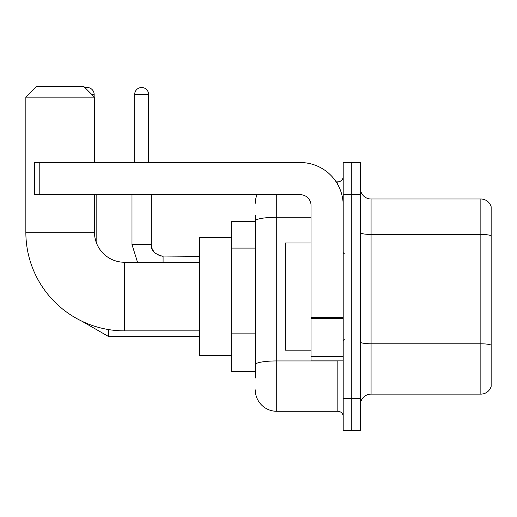 <?xml version="1.0" encoding="UTF-8"?>
<svg xmlns="http://www.w3.org/2000/svg" width="517" height="517" viewBox="0 0 517 517"><rect width="100%" height="100%" fill="white"/><g stroke="black" fill="none" stroke-linecap="round" stroke-linejoin="round"><path stroke-width="0.78" d="M255.282 378.043L255.282 221.005L255.282 221.509L231.7 221.509L231.7 371.607L255.282 371.607M343.198 398.413L343.198 430.577L351.773 430.577L351.773 398.413L351.773 430.577L360.349 430.577L360.349 398.413L351.773 398.413L351.773 194.709L351.773 398.413L343.198 398.413L343.198 194.709L351.773 194.709L351.773 162.545L351.773 194.709L360.349 194.709L360.349 398.413M360.349 194.709L360.349 162.545L343.198 162.545L343.198 194.709M276.724 194.709L276.724 411.28L337.834 411.28L337.834 360.885M336.128 181.842L337.834 181.842A5.357 5.357 0 0 0 343.198 176.484M255.282 368.395L255.282 364.666A21.443 3.722 180 0 1 276.724 360.944L337.834 360.944A5.357 0.931 0 0 0 339.701 360.885M311.034 217.282L276.724 217.282A21.443 3.722 180 0 0 255.282 221.005L255.282 215.078M343.198 416.637A5.357 5.357 0 0 0 337.834 411.28M255.282 203.284A21.443 21.443 0 0 1 257.072 194.709M276.724 411.28A21.443 21.443 0 0 1 255.282 389.837M360.349 404.843A10.721 10.721 0 0 1 371.07 394.122L480.855 394.122L480.855 199L371.07 199A10.721 10.721 0 0 1 360.349 188.278A10.721 10.721 0 0 0 371.07 199L371.07 394.122M491.15 206.716A10.721 10.721 0 0 0 480.855 199A10.721 10.721 0 0 1 491.15 206.716L491.15 386.406A10.721 10.721 0 0 1 480.855 394.122M491.15 235.926L491.15 345.13A10.721 1.861 180 0 0 480.855 343.792L371.07 343.792A10.721 1.861 -0 0 1 360.349 341.931M199.536 330.867L124.487 330.867A98.637 98.637 0 0 1 25.85 232.23L25.85 97.144L36.571 86.423L83.748 86.423L94.469 97.144L25.85 97.144M124.487 330.867L124.487 262.255A30.018 30.018 0 0 1 94.469 232.23L94.469 194.709M94.469 162.545L94.469 97.144M231.7 237.594L199.536 237.594L199.536 355.528L231.7 355.528M85.124 87.806A6.967 6.967 0 0 1 94.146 94.469L94.146 96.821M96.821 243.895L96.821 194.709M134.672 162.545L134.672 94.469A6.967 6.967 0 0 1 141.639 87.496A6.967 6.967 0 0 1 148.605 94.469L148.605 162.545M343.198 360.885L311.034 360.885L311.034 317.535L343.198 317.535M343.198 205.43A42.885 42.885 0 0 0 300.312 162.545L39.79 162.545L39.79 194.709L300.312 194.709A10.721 10.721 0 0 1 311.034 205.43L311.034 317.535M39.79 194.709L34.426 194.709L34.426 162.545L39.79 162.545M311.034 242.951L285.3 242.951L285.3 350.164L311.034 350.164M255.282 248.089L231.7 248.089M255.282 333.859L231.7 333.859M337.834 184.666L337.834 181.842M491.15 235.778A10.721 1.861 180 0 0 480.855 234.434L371.07 234.434A10.721 1.861 0 0 1 360.349 232.572M25.85 232.23L94.469 232.23M81.77 321.141L108.615 336.548L81.77 321.141L108.615 336.548L81.77 321.141L108.615 336.548L81.77 321.141L108.615 336.548L81.77 321.141L108.615 336.548L81.77 321.141L108.615 336.548L81.77 321.141L108.615 336.548L108.615 329.581M91.787 94.469L94.146 94.469M131.99 194.709L131.99 244.56L137.516 262.255L131.99 244.56L137.516 262.255L131.99 244.56L137.516 262.255L131.99 244.56L137.516 262.255L131.99 244.56L137.516 262.255L131.99 244.56L137.516 262.255L131.99 244.56L151.268 244.56M134.672 94.469L148.605 94.469M151.287 194.709L151.287 244.56C150.641 250.28 154.57 254.215 163.081 256.354C154.57 254.215 150.641 250.28 151.287 244.56C150.641 250.28 154.57 254.215 163.081 256.354C154.57 254.215 150.641 250.28 151.287 244.56C150.641 250.28 154.57 254.215 163.081 256.354C154.57 254.215 150.641 250.28 151.287 244.56C150.641 250.28 154.57 254.215 163.081 256.354C154.57 254.215 150.641 250.28 151.287 244.56C150.641 250.28 154.57 254.215 163.081 256.354C154.57 254.215 150.641 250.28 151.287 244.56C150.641 250.28 154.57 254.215 163.081 256.354L163.081 262.255M343.198 318.466L311.034 318.466M311.034 356.459L343.198 356.459M199.536 262.255L124.487 262.255M199.536 336.548L108.615 336.548M151.287 244.56L152.224 249.162L154.745 252.903L160.322 256.025L199.536 256.354M344.27 253.673L343.198 252.606M344.27 339.443L343.198 340.516"/></g></svg>
